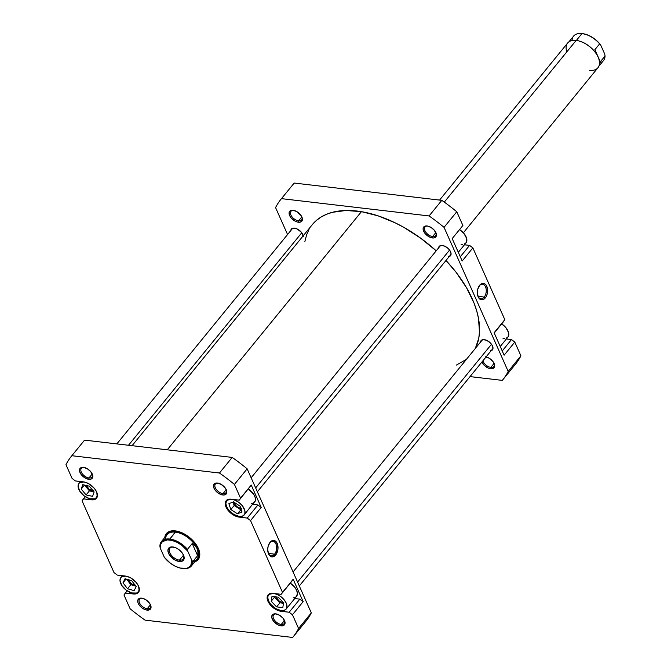 <?xml version="1.0" encoding="UTF-8"?>
<svg xmlns="http://www.w3.org/2000/svg" width="671" height="671" viewBox="0 0 671 671"><rect width="100%" height="100%" fill="white"/><g stroke="black" fill="none" stroke-linecap="round" stroke-linejoin="round"><path stroke-width="1.01" d="M458.318 252.321L466.001 242.902A11.248 6.383 -140.8 0 0 459.752 229.7L463.955 233.458L466.664 238.482L466.219 242.608L464.189 244.135M500.247 346.496L507.93 337.077A11.248 6.383 -140.8 0 0 501.682 323.875L505.884 327.641L508.601 332.665L508.148 336.783L506.119 338.31M486.081 356.913A7.826 4.437 39.2 0 1 494.334 363.976A7.826 4.437 39.2 0 1 490.669 368.74L490.845 367.373A6.844 3.883 -140.8 0 0 494.175 363.573A6.844 3.883 39.2 0 1 493.822 366.467A6.844 3.883 39.2 0 1 490.845 367.373L494.091 363.388L490.845 367.373A6.844 3.883 39.2 0 1 482.894 360.813A6.844 3.883 -140.8 0 0 490.845 367.373L490.669 368.74A7.826 4.437 39.2 0 1 481.887 362.055L484.395 365.485L488.127 368.01L491.818 368.765L494.225 367.498L494.535 364.638L492.648 361.141L489.201 358.188L485.351 356.787M427.746 226.085A6.844 3.883 -140.8 0 0 424.969 230.816A6.844 3.883 -140.8 0 0 432.61 236.569L432.434 237.945A7.826 4.437 39.2 0 1 423.644 231.243A7.826 4.437 39.2 0 1 427.108 225.984L424.156 226.597L423.2 228.048L423.242 230.094L425.129 233.592L429.893 237.215L433.583 237.97L435.387 237.333L436.452 234.917L434.414 230.338L430.967 227.394L427.108 225.984A7.826 4.437 39.2 0 1 427.318 226.01A7.826 4.437 39.2 0 1 436.1 233.172A7.826 4.437 39.2 0 1 432.434 237.945L432.61 236.569A6.844 3.883 39.2 0 1 426.102 232.611A6.844 3.883 39.2 0 1 424.978 227.016A6.844 3.883 39.2 0 1 427.746 226.085M293.73 210.384A6.844 3.883 -140.8 0 0 290.954 215.114A6.844 3.883 -140.8 0 0 298.595 220.868L298.419 222.235A7.826 4.437 39.2 0 1 289.637 215.542A7.826 4.437 39.2 0 1 293.101 210.275L290.14 210.887L289.184 212.338L289.637 215.542L291.122 217.882L294.569 220.834L297.178 221.984L299.568 222.26L301.38 221.631L302.436 219.207L301.245 215.794L296.951 211.684L293.101 210.275A7.826 4.437 39.2 0 1 293.302 210.308A7.826 4.437 39.2 0 1 302.084 217.471A7.826 4.437 39.2 0 1 298.419 222.235L298.595 220.868A6.844 3.883 39.2 0 1 292.086 216.909A6.844 3.883 39.2 0 1 290.962 211.306A6.844 3.883 39.2 0 1 293.73 210.384M479.228 285.905A7.306 4.496 96.7 0 0 478.951 286.274A7.306 4.496 -83.3 0 1 479.228 285.905A7.306 4.496 -83.3 0 1 482.566 284.236A7.306 4.496 -83.3 0 1 486.173 289.26A7.306 4.496 -83.3 0 1 484.202 297.077L485.301 297.916A8.287 5.1 -83.3 0 1 477.928 296.272A8.287 5.1 -83.3 0 1 479.136 285.972A8.287 5.1 -83.3 0 1 479.664 285.25L477.744 289.251L477.417 294.049L478.8 298.008L480.461 299.501L482.432 299.786L484.403 298.83L486.089 296.767L487.221 293.915L487.549 289.126L486.165 285.158L484.504 283.665L481.526 283.707L479.664 285.25A8.287 5.1 -83.3 0 1 486.794 286.299A8.287 5.1 -83.3 0 1 485.301 297.916L484.202 297.077A7.306 4.496 -83.3 0 1 480.864 298.754A7.306 4.496 -83.3 0 1 477.819 295.936A7.306 4.496 96.7 0 0 484.202 297.077L478.004 296.356L484.202 297.077A7.306 4.496 96.7 0 0 485.519 286.827A7.306 4.496 96.7 0 0 479.228 285.905M435.856 232.594L432.61 236.569L435.856 232.594M301.841 216.884L298.595 220.868L301.841 216.884M438.574 247.918A7.331 4.16 39.2 0 1 439.136 246.45A7.331 4.16 39.2 0 1 442.323 245.477A7.331 4.16 39.2 0 1 449.302 249.721A7.331 4.16 39.2 0 1 450.501 255.718A7.331 4.16 39.2 0 1 449.176 256.565M480.503 342.093A7.331 4.16 39.2 0 1 481.065 340.625A7.331 4.16 39.2 0 1 484.252 339.652A7.331 4.16 39.2 0 1 491.231 343.896A7.331 4.16 39.2 0 1 492.43 349.893A7.331 4.16 39.2 0 1 491.113 350.74M290.769 230.598A7.331 4.16 39.2 0 1 291.34 229.13A7.331 4.16 39.2 0 1 294.527 228.157A7.331 4.16 39.2 0 1 303.208 235.806M281.057 199.144L293.781 183.544A142.998 81.149 -140.8 0 1 294.192 183.049L281.476 198.641L294.192 183.049L441.803 200.344L429.088 215.945L281.476 198.641A142.998 81.149 39.2 0 0 281.057 199.144A142.998 81.149 39.2 0 0 275.571 207.599L287.565 234.531L275.571 207.599A142.998 81.149 39.2 0 1 281.476 198.641L429.088 215.945A142.998 81.149 39.2 0 1 444.051 227.343L456.766 211.751L462.881 225.481L452.204 238.591L462.185 261.011L472.87 247.909L469.574 245.393L464.458 244.798L469.574 245.393L460.298 256.775L469.574 245.393L472.87 247.909L504.818 319.664L472.87 247.909L462.185 261.011L452.204 238.591L462.881 225.481L456.766 211.751A142.998 81.149 -140.8 0 0 441.803 200.344L294.192 183.049A142.998 81.149 -140.8 0 0 293.37 184.047M494.133 332.766L504.114 355.185L514.8 342.084L511.503 339.568L506.387 338.972L511.503 339.568L502.227 350.95L511.503 339.568L514.8 342.084L520.914 355.823L514.8 342.084L504.114 355.185L494.133 332.766L504.818 319.664L494.133 332.766M515.018 364.781A142.998 81.149 -140.8 0 0 520.914 355.823L508.199 371.424A142.998 81.149 39.2 0 1 502.294 380.382L470.027 376.599L502.294 380.382A142.998 81.149 39.2 0 0 502.713 379.878A142.998 81.149 39.2 0 0 508.199 371.424L444.051 227.343L508.199 371.424L520.914 355.823A142.998 81.149 -140.8 0 1 515.429 364.278L502.713 379.878M503.518 321.635L494.242 333.009L503.518 321.635M303.284 236.528L301.371 232.241L296.909 228.845L292.514 228.325L291.197 229.323L290.761 230.992M448.387 256.716L450.644 255.525L451.08 253.848L449.964 250.652L448.211 248.53L444.714 246.165L441.25 245.452L438.993 246.643L438.557 248.32M490.316 350.891L492.573 349.7L493.009 348.023L491.893 344.827L490.14 342.705L486.643 340.34L483.179 339.627L480.922 340.818L480.486 342.495M301.925 217.069A6.844 3.883 39.2 0 1 301.573 219.962A6.844 3.883 39.2 0 1 298.595 220.868A6.844 3.883 -140.8 0 0 301.925 217.069M435.94 232.77A6.844 3.883 39.2 0 1 435.588 235.664A6.844 3.883 39.2 0 1 432.61 236.569A6.844 3.883 -140.8 0 0 435.94 232.77M429.088 215.945A142.998 81.149 39.2 0 1 444.051 227.343L456.766 211.751A142.998 81.149 -140.8 0 0 441.803 200.344L429.088 215.945M504.684 338.603L503.04 338.57M462.755 244.429L461.111 244.395M132.07 445.687L312.317 224.634A102.663 58.26 -140.8 0 1 361.434 211.667L378.058 215.844L395.211 222.856L403.783 227.343L420.499 238.054L436.2 250.82A102.663 58.26 -140.8 0 0 361.434 211.667L167.264 449.805L361.434 211.667L345.984 210.484L332.288 212.338L326.274 214.385L320.889 217.152L316.192 220.625L312.216 224.751M475.336 348.434A102.663 58.26 -140.8 0 0 445.997 260.474L456.188 272.418L466.58 287.8L474.095 303.25L476.687 310.816L478.457 318.171L479.497 331.994L478.742 338.327L475.336 348.434M456.439 365.066L466.395 359.388M309.012 229.507L306.605 234.842L304.877 241.493M83.833 481.921L83.833 481.929A11.248 6.383 39.2 0 1 83.925 481.937L79.589 482.801L78.725 483.716L78.062 486.282L79.774 491.189L84.135 495.869L89.696 498.754L94.569 498.855L95.735 498.243L97.11 496.154L96.825 492.455A11.248 6.383 39.2 0 1 96.372 497.63A11.248 6.383 39.2 0 1 91.491 499.115A11.248 6.383 39.2 0 1 80.788 492.615A11.248 6.383 39.2 0 1 78.943 483.414A11.248 6.383 39.2 0 1 83.833 481.929L83.833 481.921M125.762 576.095L125.762 576.104A11.248 6.383 39.2 0 1 125.854 576.112L121.518 576.976L120.654 577.89L119.992 580.457L121.703 585.364L126.073 590.044L131.625 592.929L136.498 593.038L137.664 592.418L139.04 590.329L138.754 586.63A11.248 6.383 39.2 0 1 138.301 591.805A11.248 6.383 39.2 0 1 133.42 593.29A11.248 6.383 39.2 0 1 122.718 586.789A11.248 6.383 39.2 0 1 120.872 577.588A11.248 6.383 39.2 0 1 125.762 576.104L125.762 576.095M273.567 593.416L273.558 593.424A11.248 6.383 39.2 0 1 284.261 599.924A11.248 6.383 39.2 0 1 286.106 609.125A11.248 6.383 39.2 0 1 281.216 610.618L284.294 610.358L286.324 608.823L286.836 607.649L286.198 603.053L284.059 599.681L280.906 596.67L277.224 594.472L273.558 593.424L269.314 594.296L267.939 596.385L267.788 597.777L268.585 600.99L270.715 604.353L275.68 608.597L281.216 610.618A11.248 6.383 39.2 0 1 270.522 604.11A11.248 6.383 39.2 0 1 268.677 594.917A11.248 6.383 39.2 0 1 273.558 593.424L273.567 593.416M286.106 609.125L296.532 596.334A11.248 6.383 -140.8 0 0 290.291 583.133L294.494 586.89L296.624 590.262L297.421 593.474L296.515 596.351M231.638 499.241L231.629 499.249A11.248 6.383 39.2 0 1 242.323 505.749A11.248 6.383 39.2 0 1 244.177 514.951A11.248 6.383 39.2 0 1 239.287 516.435L242.365 516.184L244.395 514.649L244.907 513.474L244.84 510.53L242.13 505.506L238.977 502.495L235.295 500.298L231.629 499.249L227.385 500.121L226.521 501.036L225.859 503.602L226.655 506.815L228.786 510.178L233.751 514.414L239.287 516.435A11.248 6.383 39.2 0 1 228.593 509.935A11.248 6.383 39.2 0 1 226.748 500.742A11.248 6.383 39.2 0 1 231.629 499.249L231.638 499.241M254.603 502.16A11.248 6.383 -140.8 0 0 248.362 488.958L253.781 494.384L255.274 497.739L255.341 500.683L244.177 514.951M218.125 483.162A6.844 3.883 -140.8 0 0 215.357 487.884A6.844 3.883 -140.8 0 0 222.998 493.646L222.822 495.013A7.826 4.437 39.2 0 1 214.032 488.32A7.826 4.437 39.2 0 1 217.496 483.053L214.544 483.665L213.588 485.116L214.032 488.32L215.517 490.66L217.706 492.757L221.573 494.762L223.963 495.039L225.775 494.41L226.84 491.986L225.649 488.572L221.346 484.462L217.496 483.053A7.826 4.437 39.2 0 1 217.698 483.086A7.826 4.437 39.2 0 1 226.488 490.249A7.826 4.437 39.2 0 1 222.822 495.013L222.998 493.646A6.844 3.883 39.2 0 1 216.49 489.687A6.844 3.883 39.2 0 1 215.366 484.085A6.844 3.883 39.2 0 1 218.125 483.162M276.36 613.957A6.844 3.883 -140.8 0 0 273.592 618.687A6.844 3.883 -140.8 0 0 281.233 624.441L281.057 625.817A7.826 4.437 39.2 0 1 272.267 619.115A7.826 4.437 39.2 0 1 275.731 613.856L272.778 614.468L271.822 615.919L271.864 617.966L273.751 621.463L278.507 625.087L282.197 625.842L284.009 625.204L285.074 622.789L283.036 618.209L279.581 615.265L275.731 613.856A7.826 4.437 39.2 0 1 275.932 613.881A7.826 4.437 39.2 0 1 284.722 621.044A7.826 4.437 39.2 0 1 281.057 625.817L281.233 624.441A6.844 3.883 39.2 0 1 274.724 620.482A6.844 3.883 39.2 0 1 273.6 614.888A6.844 3.883 39.2 0 1 276.36 613.957M142.353 598.255A6.844 3.883 -140.8 0 0 139.576 602.986A6.844 3.883 -140.8 0 0 147.217 608.74L147.041 610.107A7.826 4.437 39.2 0 1 138.251 603.414A7.826 4.437 39.2 0 1 141.715 598.155L139.576 598.331L137.807 600.21L137.857 602.256L138.889 604.596L141.933 607.851L144.5 609.377L147.041 610.107L150.002 609.503L151.059 607.079L149.868 603.665L145.573 599.555L141.715 598.155A7.826 4.437 39.2 0 1 141.925 598.18A7.826 4.437 39.2 0 1 150.707 605.343A7.826 4.437 39.2 0 1 147.041 610.107L147.217 608.74A6.844 3.883 39.2 0 1 140.709 604.781A6.844 3.883 39.2 0 1 139.585 599.178A6.844 3.883 39.2 0 1 142.353 598.255M84.11 467.452A6.844 3.883 -140.8 0 0 81.342 472.183A6.844 3.883 -140.8 0 0 88.983 477.937L88.807 479.312A7.826 4.437 39.2 0 1 80.017 472.61A7.826 4.437 39.2 0 1 83.481 467.352L80.528 467.955L79.572 469.415L79.614 471.461L81.501 474.959L86.257 478.582L89.948 479.337L91.759 478.7L92.824 476.284L90.786 471.705L87.339 468.761L83.481 467.352A7.826 4.437 39.2 0 1 83.682 467.377A7.826 4.437 39.2 0 1 92.472 474.54A7.826 4.437 39.2 0 1 88.807 479.312L88.983 477.937A6.844 3.883 39.2 0 1 82.474 473.978A6.844 3.883 39.2 0 1 81.35 468.383A6.844 3.883 39.2 0 1 84.11 467.452M167.624 533.604A19.551 11.097 39.2 0 1 176.121 531.013L175.282 530.887A20.533 11.65 39.2 0 1 175.81 530.954A20.533 11.65 39.2 0 1 198.876 549.759A20.533 11.65 39.2 0 1 194.733 561.853L198.582 559.018L199.522 556.871L199.404 551.495L196.678 545.372L194.456 542.319L188.702 536.817L181.967 532.799L175.282 530.887L172.279 530.82L167.524 532.489L165.955 534.15L164.798 537.446A20.533 11.65 39.2 0 1 175.282 530.887L176.121 531.013A19.551 11.097 -140.8 0 0 167.322 534.007M274.59 554.154A7.306 4.496 96.7 0 0 275.907 543.904A7.306 4.496 96.7 0 0 269.616 542.982L270.044 542.319A8.287 5.1 -83.3 0 1 277.182 543.367A8.287 5.1 -83.3 0 1 275.689 554.992L274.59 554.154L268.392 553.424L274.59 554.154A7.306 4.496 -83.3 0 1 271.252 555.823A7.306 4.496 -83.3 0 1 268.207 553.005A7.306 4.496 96.7 0 0 274.59 554.154L275.689 554.992L277.911 549.398L277.643 544.701L275.773 541.346L272.921 540.449L270.044 542.319L268.123 546.328L267.712 549.532L268.551 553.944L269.96 555.965L272.82 556.863L275.689 554.992A8.287 5.1 -83.3 0 1 268.316 553.349A8.287 5.1 -83.3 0 1 269.524 543.04A8.287 5.1 -83.3 0 1 270.044 542.319L269.616 542.982A7.306 4.496 -83.3 0 1 272.954 541.304A7.306 4.496 -83.3 0 1 276.561 546.337A7.306 4.496 -83.3 0 1 274.59 554.154M226.244 489.662L222.998 493.646L226.244 489.662M284.479 620.465L281.233 624.441L284.479 620.465M150.463 604.756L147.217 608.74L150.463 604.756M92.229 473.952L88.983 477.937L92.229 473.952M240.788 508.274A5.863 3.33 39.2 0 1 240.763 508.274A5.863 3.33 39.2 0 1 233.81 502.126M283.313 602.483A5.863 3.33 39.2 0 1 282.692 602.449A5.863 3.33 39.2 0 1 275.89 596.888M135.089 585.146A5.863 3.33 39.2 0 1 134.896 585.129A5.863 3.33 39.2 0 1 128.111 579.618M93.303 490.979A5.863 3.33 39.2 0 1 92.967 490.954A5.863 3.33 39.2 0 1 86.182 485.443M305.406 621.849A142.998 81.149 -140.8 0 0 311.302 612.891L298.578 628.492L292.464 614.753L303.149 601.652L299.853 599.136L289.167 612.246L299.853 599.136L294.737 598.54L299.853 599.136L303.149 601.652L293.168 579.232L281.183 594.305L271.428 593.323L269.927 593.634L267.813 595.227L267.117 597.903L267.947 601.258L270.17 604.772L273.458 607.909L279.253 610.92L289.167 612.246L292.464 614.753L298.578 628.492A142.998 81.149 39.2 0 1 292.682 637.45L145.07 620.147A142.998 81.149 39.2 0 1 130.107 608.748L123.992 595.009L125.284 593.038L135.047 594.02L137.765 593.063L139.199 590.891L138.528 586.085L136.297 582.571L131.122 578.15L127.213 576.423L117.299 575.097L114.003 572.589L82.063 500.834L83.355 498.863L93.118 499.845L95.836 498.888L97.261 496.716L97.421 495.265L96.599 491.91L94.368 488.396L89.193 483.976L85.284 482.248L75.37 480.922L72.074 478.415L65.959 464.676A142.998 81.149 39.2 0 1 71.856 455.718L219.467 473.013A142.998 81.149 39.2 0 1 234.431 484.42L240.554 498.159L239.253 500.13L229.49 499.149L226.781 500.096L225.884 501.052L225.188 503.728L226.974 508.853L231.529 513.734L235.378 516.033L239.195 517.123L247.238 518.071L250.535 520.579L282.483 592.334L281.183 594.305L291.868 581.203L282.483 592.334L250.535 520.579L261.22 507.477L251.231 485.049L239.253 500.13L251.231 485.049L240.554 498.159L234.431 484.42L247.154 468.819A142.998 81.149 -140.8 0 0 232.191 457.421L84.58 440.117A142.998 81.149 -140.8 0 0 83.758 441.124M295.894 596.947L293.286 597.861M252.808 504.366L257.924 504.961L261.22 507.477L251.231 485.049L239.253 500.13L231.21 499.19A11.734 6.66 39.2 0 0 226.11 500.742A11.734 6.66 39.2 0 0 228.039 510.337A11.734 6.66 39.2 0 0 239.195 517.123L239.723 516.477L239.195 517.123L247.238 518.071L257.924 504.961L247.238 518.071L250.535 520.579L261.22 507.477L257.924 504.961L252.808 504.366M253.965 502.772L251.357 503.686M293.093 636.947L305.817 621.354A142.998 81.149 -140.8 0 0 311.302 612.891L247.154 468.819L311.302 612.891L298.578 628.492A142.998 81.149 39.2 0 1 293.093 636.947A142.998 81.149 39.2 0 1 292.682 637.45L145.07 620.147A142.998 81.149 39.2 0 1 130.107 608.748L123.992 595.009L127.121 590.79L125.284 593.038L133.328 593.978L133.856 593.332L133.328 593.978A11.734 6.66 39.2 0 0 138.427 592.426L138.444 592.409A11.734 6.66 39.2 0 0 136.507 582.822A11.734 6.66 39.2 0 0 125.343 576.045L117.299 575.097L114.003 572.589L82.063 500.834L85.192 496.615L83.355 498.863L91.399 499.803L91.927 499.157L91.399 499.803A11.734 6.66 39.2 0 0 96.498 498.251L96.515 498.226M303.149 601.652L293.168 579.232L281.183 594.305L273.139 593.365A11.734 6.66 39.2 0 0 268.039 594.917A11.734 6.66 39.2 0 0 269.968 604.512A11.734 6.66 39.2 0 0 281.124 611.298L281.652 610.66L281.124 611.298L289.167 612.246L292.464 614.753L303.149 601.652M232.191 457.421L84.58 440.117L71.856 455.718L219.467 473.013L232.191 457.421L219.467 473.013A142.998 81.149 39.2 0 1 234.431 484.42L247.154 468.819A142.998 81.149 -140.8 0 0 232.191 457.421M96.498 498.251A11.734 6.66 39.2 0 0 94.577 488.647A11.734 6.66 39.2 0 0 83.414 481.862L75.37 480.922L72.074 478.415L65.959 464.676A142.998 81.149 39.2 0 1 71.445 456.213A142.998 81.149 39.2 0 1 71.856 455.718L84.58 440.117A142.998 81.149 -140.8 0 0 84.16 440.621L71.445 456.213M176.121 531.013A19.551 11.097 39.2 0 1 176.23 531.021A19.551 11.097 -140.8 0 0 176.121 531.013L175.483 531.793L176.121 531.013M197.601 558.691A19.551 11.097 -140.8 0 0 198.725 549.364A19.551 11.097 39.2 0 1 197.937 558.314M92.313 474.137A6.844 3.883 39.2 0 1 91.961 477.031A6.844 3.883 39.2 0 1 88.983 477.937A6.844 3.883 -140.8 0 0 92.313 474.137M150.547 604.94A6.844 3.883 39.2 0 1 150.195 607.834A6.844 3.883 39.2 0 1 147.217 608.74A6.844 3.883 -140.8 0 0 150.547 604.94M284.563 620.641A6.844 3.883 39.2 0 1 284.21 623.535A6.844 3.883 39.2 0 1 281.233 624.441A6.844 3.883 -140.8 0 0 284.563 620.641M226.328 489.847A6.844 3.883 39.2 0 1 225.976 492.74A6.844 3.883 39.2 0 1 222.998 493.646A6.844 3.883 -140.8 0 0 226.328 489.847M230.841 509.574L228.886 503.661L233.5 501.925L240.075 506.11L242.03 512.032L237.417 513.76L230.841 509.574L228.886 503.661L233.5 501.925L240.075 506.11L242.03 512.032L237.417 513.76L241.199 509.524L237.417 513.76L230.841 509.574L234.154 505.523L230.841 509.574M282.793 607.624L276.595 606.878L271.185 601.266L271.981 596.418L278.18 597.165L283.59 602.768L282.793 607.624L276.595 606.878L279.899 602.818L283.506 603.254L279.899 602.818L276.595 606.878L271.185 601.266L274.498 597.215L279.899 602.818L274.498 597.215L271.185 601.266L271.981 596.418L278.18 597.165L283.59 602.768L282.793 607.624M134.133 590.648L127.54 588.769L122.994 582.814L125.049 578.746L131.642 580.633L136.188 586.58L134.133 590.648L127.54 588.769L130.845 584.709L135.844 586.144L130.845 584.709L127.54 588.769L122.994 582.814L126.073 579.039L122.994 582.814L125.049 578.746L131.642 580.633L136.188 586.58L134.133 590.648M92.573 496.364L86.106 494.93L81.199 489.092L82.751 484.688L89.209 486.114L94.125 491.952L92.573 496.364L86.106 494.93L89.419 490.87L94.083 491.902L89.419 490.87L86.106 494.93L81.199 489.092L84.479 485.066L81.199 489.092L82.751 484.688L89.209 486.114L94.125 491.952L92.573 496.364M233.022 502.109L234.154 505.523L240.721 509.708L234.154 505.523L233.022 502.109M241.619 508.291L238.851 507.729L236.93 506.58L234.649 504.131L233.76 501.572M274.573 596.729L274.498 597.215L274.573 596.729M283.548 602.466L280.78 601.904L278.859 600.755L275.798 596.561M126.643 579.199L130.845 584.709L126.643 579.199M135.752 585.146L132.984 584.584L131.063 583.435L128.002 579.241M84.546 485.083L89.419 490.87L84.546 485.083M93.823 490.971L89.134 489.26L86.073 485.066M463.367 232.787L597.962 67.729A19.551 11.097 -140.8 0 0 594.749 51.726A19.551 11.097 -140.8 0 0 576.146 40.419L444.294 202.122L576.146 40.419A19.551 11.097 39.2 0 1 576.649 40.486A19.551 11.097 39.2 0 1 598.616 58.394A19.551 11.097 39.2 0 1 589.457 70.321M598.876 66.219L603.514 60.524A19.308 10.954 -140.8 0 0 605.041 56.012L604.764 54.158L600.612 44.84L604.764 54.158L605.041 56.012L600.31 61.816L594.9 49.662L599.631 43.858A19.308 10.954 -140.8 0 0 581.975 33.558L576.364 40.445L581.975 33.558A19.308 10.954 -140.8 0 0 573.588 36.117L568.941 41.812M599.505 62.898A19.308 10.954 39.2 0 0 605.041 56.012L600.31 61.816L598.054 56.985A19.308 10.954 39.2 0 1 598.582 58.302A19.308 10.954 -140.8 0 0 598.549 58.201A19.308 10.954 -140.8 0 0 598.054 56.985A19.308 10.954 -140.8 0 0 576.859 40.52A19.308 10.954 -140.8 0 0 576.758 40.503A19.308 10.954 39.2 0 1 598.054 56.985L594.9 49.662L600.31 61.816L594.9 49.662L599.631 43.858L600.612 44.84L596.787 40.713L592.199 37.274L587.31 34.842L582.571 33.642M191.361 565.997L196.98 559.102A19.308 10.954 -140.8 0 0 197.14 548.668L197.962 552.015L197.618 555.68L192.879 561.476L191.898 560.503A18.629 10.568 39.2 0 1 182.378 568.463L182.965 568.555A19.308 10.954 -140.8 0 0 192.879 561.476L191.898 560.503L190.765 565.611L188.232 567.725L186.513 568.312L180.054 568.035L175.181 566.198L170.384 563.221L164.328 557.274L160.176 547.947L160.562 544.324L162.416 541.631L167.524 539.895L172.019 540.423L176.892 542.26L181.69 545.229L187.746 551.176L191.898 560.503L187.746 551.176L187.469 549.331L192.208 543.527L195.194 545.8L197.14 548.668A19.308 10.954 -140.8 0 0 175.441 532.137L169.822 539.031A19.308 10.954 39.2 0 1 187.469 549.331L192.208 543.527L197.618 555.68L192.879 561.476A19.308 10.954 39.2 0 1 191.361 565.997A19.308 10.954 39.2 0 1 182.965 568.555A19.308 10.954 39.2 0 1 182.176 568.438A19.308 10.954 -140.8 0 0 182.462 568.488A19.308 10.954 -140.8 0 0 182.965 568.555L182.378 568.463A18.629 10.568 39.2 0 1 181.891 568.404A18.629 10.568 39.2 0 1 164.328 557.274L160.176 547.947A18.629 10.568 39.2 0 1 169.696 539.987A18.629 10.568 39.2 0 1 187.746 551.176L187.469 549.331A19.308 10.954 -140.8 0 0 169.822 539.031L175.483 531.793A19.551 11.097 -140.8 0 0 166.072 535.894A19.551 11.097 39.2 0 1 166.987 534.384A19.551 11.097 39.2 0 1 175.483 531.793L175.441 532.137A19.308 10.954 39.2 0 1 197.14 548.668L197.962 552.015L197.618 555.68L192.208 543.527L195.194 545.8L197.14 548.668A19.308 10.954 39.2 0 1 192.879 561.493M165.527 539.19A19.308 10.954 39.2 0 1 175.441 532.137A19.308 10.954 -140.8 0 0 167.045 534.695L161.426 541.589A19.308 10.954 39.2 0 1 169.822 539.031A19.308 10.954 -140.8 0 0 159.908 546.102L160.176 547.947L159.908 546.102A19.308 10.954 39.2 0 1 161.426 541.589M179.459 560.142A8.555 4.856 -140.8 0 0 183.594 555.303A8.555 4.856 39.2 0 1 183.175 559.01A8.555 4.856 39.2 0 1 179.459 560.142L183.527 555.152L179.459 560.142A8.555 4.856 39.2 0 1 171.323 555.194A8.555 4.856 39.2 0 1 169.914 548.199A8.555 4.856 39.2 0 1 173.462 547.041A8.555 4.856 -140.8 0 0 169.88 552.904A8.555 4.856 -140.8 0 0 179.459 560.142L179.283 561.518L179.459 560.142M172.791 546.94A9.537 5.41 39.2 0 1 173.043 546.974A9.537 5.41 39.2 0 1 183.745 555.705A9.537 5.41 39.2 0 1 179.283 561.518L181.891 561.292L183.611 560L184.181 557.827L182.73 553.659L179.023 549.692L175.894 547.83L171.399 546.907L169.193 547.679L167.901 550.631L169.344 554.791L174.586 559.799L179.283 561.518A9.537 5.41 39.2 0 1 168.572 553.349A9.537 5.41 39.2 0 1 172.791 546.94L173.286 547.008L172.791 546.94M196.007 560.302A19.551 11.097 -140.8 0 0 194.976 544.265A19.551 11.097 -140.8 0 0 175.483 531.793A19.551 11.097 39.2 0 1 194.087 543.099A19.551 11.097 39.2 0 1 197.299 559.094A19.551 11.097 39.2 0 1 196.007 560.302M566.819 51.86A19.551 11.097 39.2 0 1 576.146 40.419A19.551 11.097 -140.8 0 0 567.649 43.011L439.572 200.084M572.061 40.528A19.308 10.954 39.2 0 1 581.975 33.558A19.308 10.954 39.2 0 1 582.478 33.625A19.308 10.954 39.2 0 1 599.631 43.858L600.612 44.84A18.629 10.568 -140.8 0 0 583.049 33.709A18.629 10.568 -140.8 0 0 582.772 33.667M491.499 344.257L297.58 582.076L491.499 344.257M449.57 250.073L255.651 487.901L449.57 250.073M301.774 232.753L128.496 445.267L301.774 232.753M478.767 286.542L479.136 285.972M301.807 216.691L302.084 217.471M294.116 210.426L293.302 210.308M435.815 232.401L436.1 233.172M428.132 226.135L427.318 226.01M494.057 363.196L494.334 363.976M97.32 496.465L96.389 497.605M139.249 590.639L138.318 591.788M269.155 543.611L269.524 543.04M198.591 548.987L198.876 549.759M176.632 531.08L175.81 530.954M92.187 473.768L92.472 474.54M84.504 467.494L83.682 467.377M150.421 604.563L150.707 605.343M142.738 598.297L141.925 598.18M284.437 620.272L284.722 621.044M276.754 614.007L275.932 613.881M226.202 489.469L226.488 490.249M218.52 483.204L217.698 483.086M227.695 499.576L226.748 500.742M269.625 593.751L268.677 594.917M122.416 575.701L120.872 577.588M80.486 481.526L78.943 483.414M183.468 554.925L183.745 555.705M173.856 547.091L173.043 546.974M182.462 568.488L181.891 568.404M582.478 33.625L583.049 33.709M299.308 585.968L493 348.425M293.076 571.952L482.39 339.778M257.379 491.793L451.071 254.25M251.139 477.777L440.461 245.603M116.846 443.9L292.657 228.283"/></g></svg>
